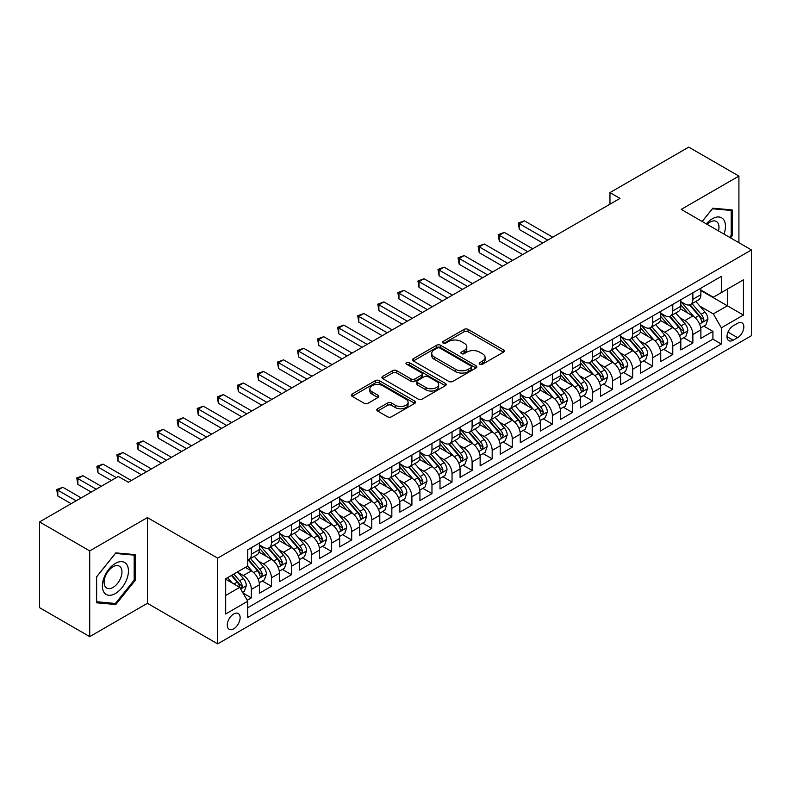 <?xml version="1.0" encoding="UTF-8"?>
<svg xmlns="http://www.w3.org/2000/svg" width="791" height="791" viewBox="0 0 791 791"><rect width="100%" height="100%" fill="white"/><g stroke="black" fill="none" stroke-linecap="round" stroke-linejoin="round"><path stroke-width="1.19" d="M479.791 364.226A1.948 1.127 0 0 0 482.55 364.226L503.481 352.143A2.788 1.612 0 0 0 504.292 351.006A2.788 1.612 0 0 0 503.481 349.869L468.025 329.392A2.788 1.612 0 0 0 464.08 329.392L443.148 341.475A1.948 1.127 0 0 0 442.584 342.276A1.948 1.127 0 0 0 443.148 343.067A1.948 1.127 0 0 0 445.906 343.067L448.616 341.504A8.919 5.151 0 0 1 461.222 341.504L464.179 343.215A8.919 5.151 0 0 1 466.789 346.853A8.919 5.151 0 0 1 464.179 350.492L461.469 352.054A1.948 1.127 0 0 0 460.896 352.845A1.948 1.127 0 0 0 461.469 353.646A1.948 1.127 0 0 0 464.228 353.646L466.937 352.084A8.919 5.151 0 0 1 479.544 352.084L482.5 353.785A8.919 5.151 0 0 1 485.11 357.423A8.919 5.151 0 0 1 482.5 361.062L479.791 362.634A1.948 1.127 0 0 0 479.217 363.425A1.948 1.127 0 0 0 479.791 364.226L479.791 362.634M233.701 628.815A9.077 5.24 120 0 0 239.633 620.806A9.077 5.24 120 0 0 238.249 613.529A9.077 5.24 120 0 0 233.701 613.984A9.077 5.24 120 0 0 227.768 621.983A9.077 5.24 120 0 0 229.163 629.26A9.077 5.24 120 0 0 233.701 628.815M377.604 408.769A2.788 1.612 0 0 0 376.793 409.906A2.788 1.612 0 0 0 377.604 411.043L387.56 416.788A2.788 1.612 0 0 0 391.496 416.788L414.741 403.37A2.788 1.612 0 0 0 415.552 402.233A2.788 1.612 0 0 0 414.741 401.096L379.285 380.629A2.788 1.612 0 0 0 375.339 380.629L352.104 394.047A2.788 1.612 0 0 0 351.283 395.184A2.788 1.612 0 0 0 352.104 396.321L364.117 403.262A2.788 1.612 0 0 0 368.052 403.262L377.999 397.517A2.788 1.612 0 0 0 378.82 396.38A2.788 1.612 0 0 0 377.999 395.243L372.047 391.802A7.455 4.301 0 0 1 369.862 388.757A7.455 4.301 0 0 1 374.459 384.782A7.455 4.301 0 0 1 382.587 385.711L405.921 399.188A7.455 4.301 0 0 1 408.107 402.233A7.455 4.301 0 0 1 403.509 406.208A7.455 4.301 0 0 1 395.381 405.279L391.496 403.034A2.788 1.612 0 0 0 387.56 403.034L377.604 408.769L377.604 411.043M147.413 517.591L89.719 550.892L39.55 521.931L39.55 607.666L89.719 636.636L147.413 603.325L217.654 643.874L217.654 558.139L147.413 517.591L147.413 603.325M738.913 242.708L738.913 176.086L681.209 209.397L751.45 249.946L217.654 558.139M738.913 176.086L688.743 147.126L609.97 192.599L609.97 204.187M39.55 521.931L118.314 476.459L128.35 482.253L620.006 198.393L609.97 192.599M448.813 381.42A2.788 1.612 0 0 0 452.759 381.42L475.994 368.003A2.788 1.612 0 0 0 476.815 366.866A2.788 1.612 0 0 0 475.994 365.729L440.547 345.262A2.788 1.612 0 0 0 436.602 345.262L413.357 358.679A2.788 1.612 0 0 0 412.546 359.816A2.788 1.612 0 0 0 413.357 360.953L448.813 381.42M407.345 364.641A1.948 1.127 0 0 1 409.323 364.918L409.323 362.604L445.373 383.417A2.788 1.612 0 0 1 446.183 384.555A2.788 1.612 0 0 1 445.373 385.692L422.127 399.109A2.788 1.612 0 0 1 418.182 399.109L382.725 378.632L392.672 372.937L392.672 370.623L382.725 376.358A2.788 1.612 0 0 0 381.915 377.495A2.788 1.612 0 0 0 382.725 378.632L382.725 376.358M392.672 372.937A2.788 1.612 0 0 1 396.617 372.937L396.617 370.623A2.788 1.612 0 0 0 392.672 370.623M396.617 370.623L410.994 378.919A2.788 1.612 0 0 0 414.939 378.919L421.534 375.112A2.788 1.612 0 0 0 422.354 373.975A2.788 1.612 0 0 0 421.534 372.838L406.564 364.196A1.948 1.127 0 0 1 405.991 363.395A1.948 1.127 0 0 1 407.197 362.357A1.948 1.127 0 0 1 409.323 362.604M247.197 600.28L251.36 597.877L243.035 593.072M238.299 572.605L243.341 575.522A11.351 6.555 60 0 1 251.36 589.424L259.389 584.786L259.389 593.24L271.432 586.289L262.305 581.019M258.37 561.027L263.403 563.934A11.351 6.555 60 0 1 271.432 577.835L279.46 573.198L279.46 581.662L291.503 574.711L282.367 569.431M278.432 549.438L283.475 552.345A11.351 6.555 60 0 1 291.503 566.247L299.522 561.61L299.522 570.074L311.565 563.123L302.439 557.853M298.504 537.85L303.536 540.757A11.351 6.555 60 0 1 311.565 554.659L319.594 550.032L319.594 558.486L331.637 551.535L322.501 546.265M318.565 526.262L323.608 529.169A11.351 6.555 60 0 1 331.637 543.081L339.665 538.444L339.665 546.897L351.698 539.946L342.572 534.676M338.637 514.674L343.68 517.591A11.351 6.555 60 0 1 351.698 531.493L359.727 526.855L359.727 535.309L371.77 528.358L362.644 523.088M358.709 503.096L363.741 506.003A11.351 6.555 60 0 1 371.77 519.905L379.799 515.267L379.799 523.731L391.842 516.78L382.706 511.5M378.77 491.508L383.813 494.415A11.351 6.555 60 0 1 391.842 508.316L399.86 503.689L399.86 512.143L411.903 505.192L402.777 499.922M398.842 479.919L403.875 482.826A11.351 6.555 60 0 1 411.903 496.728L419.932 492.101L419.932 500.555L431.975 493.604L422.839 488.334M418.904 468.331L423.946 471.248A11.351 6.555 60 0 1 431.975 485.15L440.004 480.513L440.004 488.967L452.037 482.016L442.911 476.746M438.975 456.753L444.018 459.66A11.351 6.555 60 0 1 452.037 473.562L460.065 468.925L460.065 477.388L472.108 470.437L462.982 465.157M459.047 445.165L464.08 448.072A11.351 6.555 60 0 1 472.108 461.974L480.137 457.336L480.137 465.8L492.18 458.849L483.044 453.579M479.109 433.577L484.151 436.484A11.351 6.555 60 0 1 492.18 450.386L500.199 445.758L500.199 454.212L512.242 447.261L503.116 441.991M499.18 421.989L504.213 424.896A11.351 6.555 60 0 1 512.242 438.807L520.27 434.17L520.27 442.624L532.313 435.673L523.177 430.403M519.242 410.4L524.285 413.317A11.351 6.555 60 0 1 532.313 427.219L540.342 422.582L540.342 431.036L552.375 424.085L543.249 418.815M539.314 398.822L544.356 401.729A11.351 6.555 60 0 1 552.375 415.631L560.404 410.994L560.404 419.457L572.447 412.507L563.321 407.227M559.385 387.234L564.418 390.141A11.351 6.555 60 0 1 572.447 404.043L580.475 399.415L580.475 407.869L592.518 400.918L583.382 395.648M579.447 375.646L584.49 378.553A11.351 6.555 60 0 1 592.518 392.455L600.537 387.827L600.537 396.281L612.58 389.33L603.454 384.06M599.519 364.058L604.551 366.975A11.351 6.555 60 0 1 612.58 380.876L620.609 376.239L620.609 384.693L632.652 377.742L623.516 372.472M619.58 352.479L624.623 355.386A11.351 6.555 60 0 1 632.652 369.288L640.68 364.651L640.68 373.115L652.713 366.164L643.587 360.884M639.652 340.891L644.695 343.798A11.351 6.555 60 0 1 652.713 357.7L660.742 353.063L660.742 361.527L672.785 354.576L663.649 349.306M659.724 329.303L664.756 332.21A11.351 6.555 60 0 1 672.785 346.112L680.814 341.485L680.814 349.938L692.857 342.987L692.857 334.534A11.351 6.555 -120 0 0 684.828 320.622L679.785 317.715M683.721 337.717L692.857 342.987M259.389 584.786A11.351 6.555 -120 0 0 251.36 570.884L245.339 567.404M279.46 573.198A11.351 6.555 -120 0 0 271.432 559.296L259.023 552.128M299.522 561.61A11.351 6.555 -120 0 0 291.503 547.708L279.085 540.55M319.594 550.032A11.351 6.555 -120 0 0 311.565 536.12L299.156 528.961M339.665 538.444A11.351 6.555 -120 0 0 331.637 524.542L319.228 517.373M359.727 526.855A11.351 6.555 -120 0 0 351.698 512.954L339.29 505.785M379.799 515.267A11.351 6.555 -120 0 0 371.77 501.365L359.361 494.197M399.86 503.689A11.351 6.555 -120 0 0 391.842 489.777L379.423 482.619M419.932 492.101A11.351 6.555 -120 0 0 411.903 478.199L399.495 471.031M440.004 480.513A11.351 6.555 -120 0 0 431.975 466.611L419.566 459.442M460.065 468.925A11.351 6.555 -120 0 0 452.037 455.023L439.628 447.854M480.137 457.336A11.351 6.555 -120 0 0 472.108 443.435L459.7 436.276M500.199 445.758A11.351 6.555 -120 0 0 492.18 431.846L479.761 424.688M520.27 434.17A11.351 6.555 -120 0 0 512.242 420.268L499.833 413.1M540.342 422.582A11.351 6.555 -120 0 0 532.313 408.68L519.905 401.512M560.404 410.994A11.351 6.555 -120 0 0 552.375 397.092L539.966 389.923M580.475 399.415A11.351 6.555 -120 0 0 572.447 385.504L560.038 378.345M600.537 387.827A11.351 6.555 -120 0 0 592.518 373.925L580.1 366.757M620.609 376.239A11.351 6.555 -120 0 0 612.58 362.337L600.171 355.169M640.68 364.651A11.351 6.555 -120 0 0 632.652 350.749L620.243 343.581M660.742 353.063A11.351 6.555 -120 0 0 652.713 339.161L640.305 332.002M680.814 341.485A11.351 6.555 -120 0 0 672.785 327.573L660.376 320.414M737.607 323.292L733.188 325.843A8.8 5.082 120 0 0 727.443 333.594A8.8 5.082 120 0 0 728.788 340.644A8.8 5.082 120 0 0 733.188 340.209L737.607 337.658A8.8 5.082 120 0 0 743.352 329.906A8.8 5.082 120 0 0 741.998 322.857A8.8 5.082 120 0 0 737.607 323.292M217.654 643.874L751.45 335.691L751.45 249.946M225.682 595.445L239.722 587.337L247.751 601.239L247.751 617.455L721.352 344.026L721.352 327.81L713.324 313.908L699.857 306.127M247.751 601.239L225.682 613.984L225.682 578.765L247.751 566.02L247.751 549.794L721.352 276.366L721.352 292.591L743.421 279.846L743.421 315.065L721.352 327.81M259.389 544.93L263.403 547.243A11.351 6.555 60 0 0 269.078 547.807L277.107 543.17A11.351 6.555 -120 0 0 279.46 537.979L279.46 531.493M279.46 533.342L283.475 535.665A11.351 6.555 60 0 0 289.15 536.219L297.179 531.592A11.351 6.555 -120 0 0 299.522 526.391L299.522 519.905M299.522 521.753L303.536 524.077A11.351 6.555 60 0 0 309.212 524.641L317.24 520.003A11.351 6.555 -120 0 0 319.594 514.803L319.594 508.316M319.594 510.175L323.608 512.489A11.351 6.555 60 0 0 329.283 513.052L337.312 508.415A11.351 6.555 -120 0 0 339.665 503.224L339.665 496.728M339.665 498.587L343.68 500.901A11.351 6.555 60 0 0 349.355 501.464L357.374 496.827A11.351 6.555 -120 0 0 359.727 491.636L359.727 485.15M359.727 486.999L363.741 489.313A11.351 6.555 60 0 0 369.417 489.876L377.445 485.249A11.351 6.555 -120 0 0 379.799 480.048L379.799 473.562M379.799 475.411L383.813 477.734A11.351 6.555 60 0 0 389.488 478.298L397.517 473.661A11.351 6.555 -120 0 0 399.86 468.46L399.86 461.974M399.86 463.833L403.875 466.146A11.351 6.555 60 0 0 409.55 466.71L417.579 462.073A11.351 6.555 -120 0 0 419.932 456.872L419.932 450.386M419.932 452.244L423.946 454.558A11.351 6.555 60 0 0 429.622 455.122L437.65 450.484A11.351 6.555 -120 0 0 440.004 445.293L440.004 438.797M440.004 440.656L444.018 442.97A11.351 6.555 60 0 0 449.693 443.533L457.712 438.896A11.351 6.555 -120 0 0 460.065 433.705L460.065 427.219M460.065 429.068L464.08 431.392A11.351 6.555 60 0 0 469.755 431.945L477.784 427.318A11.351 6.555 -120 0 0 480.137 422.117L480.137 415.631M480.137 417.48L484.151 419.803A11.351 6.555 60 0 0 489.827 420.367L497.855 415.73A11.351 6.555 -120 0 0 500.199 410.529L500.199 404.043M500.199 405.902L504.213 408.215A11.351 6.555 60 0 0 509.888 408.779L517.917 404.142A11.351 6.555 -120 0 0 520.27 398.951L520.27 392.455M520.27 394.314L524.285 396.627A11.351 6.555 60 0 0 529.96 397.191L537.989 392.554A11.351 6.555 -120 0 0 540.342 387.363L540.342 380.876M540.342 382.725L544.356 385.039A11.351 6.555 60 0 0 550.032 385.603L558.05 380.975A11.351 6.555 -120 0 0 560.404 375.774L560.404 369.288M560.404 371.137L564.418 373.461A11.351 6.555 60 0 0 570.093 374.024L578.122 369.387A11.351 6.555 -120 0 0 580.475 364.186L580.475 357.7M580.475 359.559L584.49 361.873A11.351 6.555 60 0 0 590.165 362.436L598.194 357.799A11.351 6.555 -120 0 0 600.537 352.598L600.537 346.112M600.537 347.971L604.551 350.284A11.351 6.555 60 0 0 610.227 350.848L618.255 346.211A11.351 6.555 -120 0 0 620.609 341.02L620.609 334.524M620.609 336.383L624.623 338.696A11.351 6.555 60 0 0 630.298 339.26L638.327 334.623A11.351 6.555 -120 0 0 640.68 329.432L640.68 322.946M640.68 324.794L644.695 327.118A11.351 6.555 60 0 0 650.37 327.672L658.389 323.044A11.351 6.555 -120 0 0 660.742 317.844L660.742 311.357M660.742 313.206L664.756 315.53A11.351 6.555 60 0 0 670.432 316.093L678.46 311.456A11.351 6.555 -120 0 0 680.814 306.255L680.814 299.769M247.751 607.725L712.918 339.161L712.918 331.399L700.875 338.35L700.875 329.896A11.351 6.555 -120 0 0 692.857 315.995L680.438 308.826M680.814 301.628L684.828 303.942A11.351 6.555 -120 0 0 690.503 304.505A11.351 6.555 -120 0 0 692.857 299.305L692.857 292.818M690.503 304.505L698.532 299.868A11.351 6.555 -120 0 0 700.875 294.677L700.875 288.181M251.36 547.708L251.36 554.194A11.351 6.555 60 0 1 249.017 559.395A11.351 6.555 60 0 1 247.751 559.85M249.017 559.395L257.035 554.758A11.351 6.555 -120 0 0 259.389 549.567L259.389 543.071M271.432 536.12L271.432 542.616A11.351 6.555 60 0 1 269.078 547.807M291.503 524.542L291.503 531.028A11.351 6.555 60 0 1 289.15 536.219M311.565 512.954L311.565 519.44A11.351 6.555 60 0 1 309.212 524.641M331.637 501.365L331.637 507.852A11.351 6.555 60 0 1 329.283 513.052M351.698 489.777L351.698 496.273A11.351 6.555 60 0 1 349.355 501.464M371.77 478.199L371.77 484.685A11.351 6.555 60 0 1 369.417 489.876M391.842 466.611L391.842 473.097A11.351 6.555 60 0 1 389.488 478.298M411.903 455.023L411.903 461.509A11.351 6.555 60 0 1 409.55 466.71M431.975 443.435L431.975 449.921A11.351 6.555 60 0 1 429.622 455.122M452.037 431.846L452.037 438.343A11.351 6.555 60 0 1 449.693 443.533M472.108 420.268L472.108 426.754A11.351 6.555 60 0 1 469.755 431.945M492.18 408.68L492.18 415.166A11.351 6.555 60 0 1 489.827 420.367M512.242 397.092L512.242 403.578A11.351 6.555 60 0 1 509.888 408.779M532.313 385.504L532.313 392A11.351 6.555 60 0 1 529.96 397.191M552.375 373.925L552.375 380.412A11.351 6.555 60 0 1 550.032 385.603M572.447 362.337L572.447 368.824A11.351 6.555 60 0 1 570.093 374.024M592.518 350.749L592.518 357.235A11.351 6.555 60 0 1 590.165 362.436M612.58 339.161L612.58 345.647A11.351 6.555 60 0 1 610.227 350.848M632.652 327.573L632.652 334.069A11.351 6.555 60 0 1 630.298 339.26M652.713 315.995L652.713 322.481A11.351 6.555 60 0 1 650.37 327.672M672.785 304.406L672.785 310.893A11.351 6.555 60 0 1 670.432 316.093M672.785 346.112L672.785 354.576M652.713 357.7L652.713 366.164M632.652 369.288L632.652 377.742M612.58 380.876L612.58 389.33M592.518 392.455L592.518 400.918M572.447 404.043L572.447 412.507M552.375 415.631L552.375 424.085M532.313 427.219L532.313 435.673M512.242 438.807L512.242 447.261M492.18 450.386L492.18 458.849M472.108 461.974L472.108 470.437M452.037 473.562L452.037 482.016M431.975 485.15L431.975 493.604M411.903 496.728L411.903 505.192M391.842 508.316L391.842 516.78M371.77 519.905L371.77 528.358M351.698 531.493L351.698 539.946M331.637 543.081L331.637 551.535M311.565 554.659L311.565 563.123M291.503 566.247L291.503 574.711M271.432 577.835L271.432 586.289M251.36 589.424L251.36 597.877M239.722 587.337L225.682 579.22M713.324 313.908L727.364 305.801L727.364 289.111L743.421 279.846M700.875 290.505L743.421 315.065M700.875 290.04L713.324 297.218L721.352 292.591M89.719 550.892L89.719 636.636M703.792 326.129L712.918 331.399M712.918 339.161L721.352 344.026M730.498 237.854L732.189 235.748L732.189 209.931L712.82 208.201L702.141 221.48M96.443 602.791L115.802 604.522L135.172 580.436L135.172 554.61L115.802 552.879L96.443 576.975L96.443 602.791M731.181 235.174L732.189 235.748M134.173 579.852L135.172 580.436M113.766 603.345L115.802 604.522M480.572 364.493L482.5 363.385A8.919 5.151 0 0 0 485.11 359.747L485.11 357.423M466.789 346.853L466.789 349.167A8.919 5.151 0 0 1 464.179 352.806L462.251 353.923M503.442 352.163L468.025 331.716A2.788 1.612 0 0 0 464.08 331.716L443.929 343.343M475.994 365.729L475.994 368.003L440.547 347.575A2.788 1.612 0 0 0 436.602 347.575L413.396 360.973M471.07 367.667A1.948 1.127 0 0 0 471.644 366.866A1.948 1.127 0 0 0 471.07 366.075L439.954 348.099A1.948 1.127 0 0 0 437.196 348.099L434.338 349.751A8.919 5.151 0 0 0 431.728 353.389A8.919 5.151 0 0 0 434.338 357.028L455.616 369.308A8.919 5.151 0 0 0 468.223 369.308L471.07 367.667L471.07 369.98A1.948 1.127 0 0 0 471.644 369.179L471.644 366.866M431.728 353.389L431.728 355.703A8.919 5.151 0 0 0 434.338 359.341L434.338 357.028M471.07 369.98L468.223 371.632A8.919 5.151 0 0 1 455.616 371.632L434.338 359.341M396.617 372.937L410.994 381.242A2.788 1.612 0 0 0 414.939 381.242L421.534 377.426A2.788 1.612 0 0 0 422.354 376.289L422.354 373.975M409.323 364.918L445.333 385.711M425.914 387.531A7.455 4.301 0 0 0 434.041 388.47A7.455 4.301 0 0 0 438.639 384.495A7.455 4.301 0 0 0 436.454 381.45L428.228 376.704A2.788 1.612 0 0 0 424.292 376.704L417.697 380.511A2.788 1.612 0 0 0 416.877 381.648A2.788 1.612 0 0 0 417.697 382.785L425.914 387.531L425.914 389.854A7.455 4.301 0 0 0 434.041 390.784A7.455 4.301 0 0 0 438.639 386.809L438.639 384.495M416.877 381.648L416.877 383.971A2.788 1.612 0 0 0 417.697 385.108L417.697 382.785M425.914 389.854L417.697 385.108M408.107 402.233L408.107 404.547A7.455 4.301 0 0 1 403.509 408.522A7.455 4.301 0 0 1 395.381 407.592L391.496 405.348A2.788 1.612 0 0 0 387.56 405.348L377.643 411.073M369.862 388.757L369.862 391.07A7.455 4.301 0 0 0 372.047 394.116L372.047 391.802M377.969 397.537L372.047 394.116M414.702 403.39L379.285 382.943A2.788 1.612 0 0 0 375.339 382.943L352.133 396.34M700.707 327.909L705.898 324.913L707.905 319.119A7.524 4.341 -120 0 0 704.969 312.059L695.803 301.44M693.964 316.726L683.098 304.14A21.713 12.537 -120 0 0 680.814 301.747M688.002 313.196L681.921 306.147A18.025 10.402 -120 0 0 680.814 304.94M552.78 237.211L524.384 220.818L519.371 223.705L519.371 229.499L542.745 242.995M689.475 304.911L698.75 315.649A7.524 4.341 60 0 1 701.439 320.83L701.983 321.719L703.001 321.581L703.842 319.435A7.524 4.341 -120 0 0 701.162 314.254L691.996 303.645M690.029 304.733L699.986 316.271A3.826 2.215 60 0 1 700.955 317.774L703.842 319.435M519.371 229.499L518.263 223.072L547.758 240.108M518.263 223.072L524.384 220.818M723.983 234.087A18.45 10.649 120 0 0 712.414 218.731A18.45 10.649 120 0 0 706.373 223.932M718.485 230.913A12.626 7.287 120 0 0 716.359 221.48A12.626 7.287 120 0 0 710.041 222.103A12.626 7.287 120 0 0 707.124 224.357M702.181 221.51L712.414 208.775L731.181 210.446L731.181 235.461L729.658 237.369M729.935 209.734L731.181 210.446M126.698 579.477A18.45 10.649 120 0 0 121.933 561.659A18.45 10.649 120 0 0 104.105 577.46A18.45 10.649 120 0 0 108.881 595.277A18.45 10.649 120 0 0 126.698 579.477M120.766 577.786A12.626 7.287 120 0 0 119.342 566.158A12.626 7.287 120 0 0 105.292 576.412A12.626 7.287 120 0 0 106.716 588.039A12.626 7.287 120 0 0 120.766 577.786M96.64 601.813L96.64 576.797L115.407 553.453L134.173 555.134L134.173 580.149L115.407 603.493L96.443 601.694M132.928 554.412L134.173 555.134M680.646 339.497L685.827 336.501L687.834 330.707A7.524 4.341 -120 0 0 684.907 323.648L675.741 313.028M673.902 328.314L663.026 315.718A21.713 12.537 -120 0 0 660.742 313.335M667.94 324.775L661.859 317.735A18.025 10.402 -120 0 0 660.742 316.529M532.709 248.789L504.312 232.396L499.299 235.293L499.299 241.087L522.673 254.583M669.413 316.499L678.688 327.237A7.524 4.341 60 0 1 681.367 332.418L681.911 333.308L682.93 333.169L683.77 331.024A7.524 4.341 -120 0 0 681.091 325.843L671.925 315.233M669.957 316.321L679.924 327.86A3.826 2.215 60 0 1 680.883 329.363L683.77 331.024M499.299 241.087L498.192 234.66L527.696 251.686M498.192 234.66L504.312 232.396M660.574 351.075L665.765 348.089L667.762 342.295A7.524 4.341 -120 0 0 664.836 335.226L655.67 324.617M653.831 339.893L642.954 327.306A21.713 12.537 -120 0 0 640.68 324.923M647.869 336.363L641.788 329.323A18.025 10.402 -120 0 0 640.68 328.117M512.647 260.377L484.25 243.984L479.227 246.881L479.227 252.675L502.611 266.171M649.342 328.087L658.616 338.825A7.524 4.341 60 0 1 661.296 344.006L661.849 344.896L662.858 344.747L663.708 342.612A7.524 4.341 -120 0 0 661.029 337.431L651.853 326.812M649.886 327.909L659.852 339.448A3.826 2.215 60 0 1 660.821 340.941L663.708 342.612M479.227 252.675L478.13 246.248L507.624 263.274M478.13 246.248L484.25 243.984M640.512 362.664L645.693 359.668L647.7 353.874A7.524 4.341 -120 0 0 644.774 346.814L635.598 336.205M633.769 351.481L622.893 338.894A21.713 12.537 -120 0 0 620.609 336.511M627.797 347.951L621.716 340.911A18.025 10.402 -120 0 0 620.609 339.695M492.575 271.966L464.179 255.572L459.166 258.469L459.166 264.263L482.54 277.76M629.28 339.665L638.555 350.403A7.524 4.341 60 0 1 641.234 355.584L641.778 356.484L642.796 356.336L643.637 354.2A7.524 4.341 -120 0 0 640.957 349.019L631.791 338.4M629.824 339.497L639.79 351.036A3.826 2.215 60 0 1 640.75 352.529L643.637 354.2M459.166 264.263L458.058 257.826L487.563 274.863M458.058 257.826L464.179 255.572M620.441 374.252L625.622 371.256L627.629 365.462A7.524 4.341 -120 0 0 624.702 358.402L615.536 347.783M613.697 363.069L602.821 350.482A21.713 12.537 -120 0 0 600.537 348.089M607.735 359.539L601.654 352.499A18.025 10.402 -120 0 0 600.537 351.283M472.514 283.554L444.117 267.16L439.094 270.057L439.094 275.851L462.478 289.348M609.208 351.253L618.483 361.991A7.524 4.341 60 0 1 621.162 367.172L621.706 368.062L622.725 367.924L623.575 365.788A7.524 4.341 -120 0 0 620.886 360.607L611.72 349.988M609.752 351.085L619.719 362.614A3.826 2.215 60 0 1 620.688 364.117L623.575 365.788M439.094 275.851L437.996 269.415L467.491 286.451M437.996 269.415L444.117 267.16M600.369 385.84L605.56 382.844L607.567 377.05A7.524 4.341 -120 0 0 604.631 369.99L595.465 359.371M593.626 374.657L582.759 362.06A21.713 12.537 -120 0 0 580.475 359.678M587.664 371.117L581.583 364.078A18.025 10.402 -120 0 0 580.475 362.871M452.442 295.132L424.045 278.739L419.032 281.636L419.032 287.43L442.406 300.926M589.137 362.842L598.411 373.579A7.524 4.341 60 0 1 601.101 378.76L601.644 379.65L602.663 379.512L603.503 377.366A7.524 4.341 -120 0 0 600.824 372.185L591.658 361.576M589.691 362.664L599.647 374.202A3.826 2.215 60 0 1 600.616 375.705L603.503 377.366M419.032 287.43L417.925 281.003L447.429 298.029M417.925 281.003L424.045 278.739M580.307 397.418L585.488 394.432L587.495 388.638A7.524 4.341 -120 0 0 584.569 381.578L575.403 370.959M573.564 386.245L562.688 373.649A21.713 12.537 -120 0 0 560.404 371.266M567.602 382.706L561.521 375.666A18.025 10.402 -120 0 0 560.404 374.459M432.37 306.72L403.983 290.327L398.961 293.224L398.961 299.018L422.345 312.514M569.075 374.43L578.35 385.168A7.524 4.341 60 0 1 581.029 390.349L581.573 391.238L582.591 391.09L583.432 388.954A7.524 4.341 -120 0 0 580.752 383.773L571.586 373.164M569.619 374.252L579.585 385.79A3.826 2.215 60 0 1 580.545 387.293L583.432 388.954M398.961 299.018L397.853 292.591L427.358 309.617M397.853 292.591L403.983 290.327M560.236 409.006L565.427 406.01L567.424 400.216A7.524 4.341 -120 0 0 564.497 393.157L555.331 382.547M553.492 397.824L542.616 385.237A21.713 12.537 -120 0 0 540.342 382.854M547.53 394.294L541.449 387.254A18.025 10.402 -120 0 0 540.342 386.038M412.309 318.308L383.912 301.915L378.899 304.812L378.899 310.606L402.273 324.102M549.003 386.018L558.278 396.756A7.524 4.341 60 0 1 560.957 401.937L561.511 402.827L562.52 402.678L563.37 400.543A7.524 4.341 -120 0 0 560.69 395.362L551.515 384.742M549.547 385.84L559.514 397.379A3.826 2.215 60 0 1 560.483 398.872L563.37 400.543M378.899 310.606L377.791 304.169L407.286 321.205M377.791 304.169L383.912 301.915M540.174 420.594L545.355 417.599L547.362 411.804A7.524 4.341 -120 0 0 544.435 404.745L535.26 394.126M533.431 409.412L522.554 396.825A21.713 12.537 -120 0 0 520.27 394.432M527.459 405.882L521.378 398.842A18.025 10.402 -120 0 0 520.27 397.626M392.237 329.896L363.84 313.503L358.827 316.4L358.827 322.194L382.201 335.691M528.942 397.596L538.216 408.334A7.524 4.341 60 0 1 540.896 413.515L541.44 414.405L542.458 414.266L543.298 412.131A7.524 4.341 -120 0 0 540.619 406.95L531.453 396.331M529.486 397.428L539.452 408.967A3.826 2.215 60 0 1 540.411 410.46L543.298 412.131M358.827 322.194L357.72 315.757L387.224 332.793M357.72 315.757L363.84 313.503M520.102 432.183L525.283 429.187L527.29 423.393A7.524 4.341 -120 0 0 524.364 416.333L515.198 405.714M513.359 421L502.483 408.413A21.713 12.537 -120 0 0 500.199 406.02M507.397 417.47L501.316 410.42A18.025 10.402 -120 0 0 500.199 409.214M372.175 341.485L343.778 325.091L338.756 327.978L338.756 333.772L362.14 347.269M508.87 409.184L518.145 419.922A7.524 4.341 60 0 1 520.824 425.103L521.368 425.993L522.386 425.855L523.237 423.709A7.524 4.341 -120 0 0 520.547 418.528L511.382 407.919M509.414 409.006L519.38 420.545A3.826 2.215 60 0 1 520.349 422.048L523.237 423.709M338.756 333.772L337.658 327.345L367.153 344.382M337.658 327.345L343.778 325.091M500.031 443.771L505.222 440.775L507.229 434.981A7.524 4.341 -120 0 0 504.302 427.921L495.126 417.302M493.287 432.588L482.421 419.991A21.713 12.537 -120 0 0 480.137 417.608M487.325 429.048L481.244 422.008A18.025 10.402 -120 0 0 480.137 420.802M352.104 353.063L323.707 336.669L318.694 339.566L318.694 345.36L342.068 358.857M488.798 420.772L498.073 431.51A7.524 4.341 60 0 1 500.762 436.691L501.306 437.581L502.325 437.443L503.165 435.297A7.524 4.341 -120 0 0 500.485 430.116L491.32 419.507M489.352 420.594L499.309 432.133A3.826 2.215 60 0 1 500.278 433.636L503.165 435.297M318.694 345.36L317.587 338.934L347.091 355.96M317.587 338.934L323.707 336.669M479.969 455.349L485.15 452.363L487.157 446.569A7.524 4.341 -120 0 0 484.23 439.499L475.065 428.89M473.226 444.166L462.349 431.579A21.713 12.537 -120 0 0 460.065 429.197M467.263 440.636L461.183 433.597A18.025 10.402 -120 0 0 460.065 432.39M332.032 364.651L303.645 348.258L298.622 351.155L298.622 356.949L322.006 370.445M468.737 432.361L478.011 443.098A7.524 4.341 60 0 1 480.691 448.279L481.235 449.169L482.253 449.021L483.093 446.885A7.524 4.341 -120 0 0 480.414 441.704L471.248 431.085M469.281 432.183L479.247 443.721A3.826 2.215 60 0 1 480.206 445.214L483.093 446.885M298.622 356.949L297.515 350.522L327.019 367.548M297.515 350.522L303.645 348.258M459.897 466.937L465.088 463.941L467.085 458.147A7.524 4.341 -120 0 0 464.159 451.088L454.993 440.478M453.154 455.754L442.278 443.168A21.713 12.537 -120 0 0 440.004 440.785M447.192 452.225L441.111 445.185A18.025 10.402 -120 0 0 440.004 443.969M311.97 376.239L283.574 359.846L278.561 362.743L278.561 368.537L301.935 382.033M448.665 443.939L457.94 454.677A7.524 4.341 60 0 1 460.619 459.858L461.173 460.757L462.181 460.609L463.032 458.473A7.524 4.341 -120 0 0 460.352 453.292L451.177 442.673M449.209 443.771L459.175 455.309A3.826 2.215 60 0 1 460.144 456.803L463.032 458.473M278.561 368.537L277.453 362.1L306.948 379.136M277.453 362.1L283.574 359.846M439.836 478.525L445.017 475.529L447.024 469.735A7.524 4.341 -120 0 0 444.097 462.676L434.921 452.056M433.092 467.343L422.216 454.756A21.713 12.537 -120 0 0 419.932 452.363M427.12 463.813L421.039 456.773A18.025 10.402 -120 0 0 419.932 455.557M291.899 387.827L263.502 371.434L258.489 374.331L258.489 380.125L281.863 393.621M428.603 455.527L437.878 466.265A7.524 4.341 60 0 1 440.557 471.446L441.101 472.336L442.12 472.197L442.96 470.062A7.524 4.341 -120 0 0 440.28 464.881L431.115 454.261M429.147 455.359L439.114 466.888A3.826 2.215 60 0 1 440.073 468.391L442.96 470.062M258.489 380.125L257.382 373.688L286.886 390.724M257.382 373.688L263.502 371.434M419.764 490.113L424.945 487.118L426.952 481.324A7.524 4.341 -120 0 0 424.025 474.264L414.86 463.645M413.021 478.931L402.144 466.344A21.713 12.537 -120 0 0 399.86 463.951M407.058 475.391L400.978 468.351A18.025 10.402 -120 0 0 399.86 467.145M271.837 399.406L243.44 383.012L238.417 385.909L238.417 391.703L261.801 405.2M408.532 467.115L417.806 477.853A7.524 4.341 60 0 1 420.486 483.034L421.03 483.924L422.048 483.785L422.898 481.64A7.524 4.341 -120 0 0 420.209 476.459L411.043 465.85M409.076 466.937L419.042 478.476A3.826 2.215 60 0 1 420.011 479.979L422.898 481.64M238.417 391.703L237.32 385.276L266.814 402.303M237.32 385.276L243.44 383.012M399.692 501.692L404.883 498.706L406.89 492.912A7.524 4.341 -120 0 0 403.964 485.852L394.788 475.233M392.949 490.519L382.083 477.922A21.713 12.537 -120 0 0 379.799 475.539M386.987 486.979L380.906 479.939A18.025 10.402 -120 0 0 379.799 478.733M251.765 410.994L223.369 394.6L218.356 397.497L218.356 403.291L241.73 416.788M388.46 478.703L397.735 489.441A7.524 4.341 60 0 1 400.424 494.622L400.968 495.512L401.986 495.364L402.827 493.228A7.524 4.341 -120 0 0 400.147 488.047L390.981 477.438M389.014 478.525L398.971 490.064A3.826 2.215 60 0 1 399.939 491.567L402.827 493.228M218.356 403.291L217.248 396.864L246.752 413.891M217.248 396.864L223.369 394.6M379.631 513.28L384.812 510.284L386.819 504.49A7.524 4.341 -120 0 0 383.892 497.43L374.726 486.821M372.887 502.097L362.011 489.51A21.713 12.537 -120 0 0 359.727 487.127M366.925 498.567L360.844 491.527A18.025 10.402 -120 0 0 359.727 490.311M231.694 422.582L203.307 406.188L198.284 409.085L198.284 414.88L221.668 428.376M368.398 490.291L377.673 501.029A7.524 4.341 60 0 1 380.352 506.21L380.896 507.1L381.915 506.952L382.755 504.816A7.524 4.341 -120 0 0 380.075 499.635L370.91 489.016M368.942 490.113L378.909 501.652A3.826 2.215 60 0 1 379.868 503.145L382.755 504.816M198.284 414.88L197.177 408.443L226.681 425.479M197.177 408.443L203.307 406.188M359.559 524.868L364.75 521.872L366.757 516.078A7.524 4.341 -120 0 0 363.82 509.018L354.655 498.399M352.816 513.685L341.939 501.099A21.713 12.537 -120 0 0 339.665 498.706M346.853 510.155L340.773 503.116A18.025 10.402 -120 0 0 339.665 501.899M211.632 434.17L183.235 417.777L178.222 420.674L178.222 426.468L201.596 439.964M348.327 501.87L357.601 512.608A7.524 4.341 60 0 1 360.281 517.789L360.834 518.678L361.843 518.54L362.693 516.404A7.524 4.341 -120 0 0 360.014 511.223L350.838 500.604M348.871 501.702L358.837 513.24A3.826 2.215 60 0 1 359.806 514.733L362.693 516.404M178.222 426.468L177.115 420.031L206.609 437.067M177.115 420.031L183.235 417.777M339.497 536.456L344.678 533.46L346.685 527.666A7.524 4.341 -120 0 0 343.759 520.607L334.583 509.987M332.754 525.273L321.878 512.687A21.713 12.537 -120 0 0 319.594 510.294M326.782 521.744L320.701 514.694A18.025 10.402 -120 0 0 319.594 513.488M191.56 445.758L163.164 429.365L158.151 432.252L158.151 438.046L181.525 451.542M328.265 513.458L337.539 524.196A7.524 4.341 60 0 1 340.219 529.377L340.763 530.267L341.781 530.128L342.622 527.983A7.524 4.341 -120 0 0 339.942 522.802L330.776 512.192M328.809 513.28L338.775 524.819A3.826 2.215 60 0 1 339.735 526.322L342.622 527.983M158.151 438.046L157.043 431.619L186.547 448.655M157.043 431.619L163.164 429.365M319.426 548.044L324.607 545.048L326.614 539.254A7.524 4.341 -120 0 0 323.687 532.195L314.521 521.576M312.682 536.862L301.806 524.265A21.713 12.537 -120 0 0 299.522 521.882M306.72 533.322L300.639 526.282A18.025 10.402 -120 0 0 299.522 525.076M171.499 457.336L143.102 440.943L138.079 443.84L138.079 449.634L161.463 463.13M308.193 525.046L317.468 535.784A7.524 4.341 60 0 1 320.147 540.965L320.691 541.855L321.71 541.716L322.56 539.571A7.524 4.341 -120 0 0 319.871 534.39L310.705 523.78M308.737 524.868L318.704 536.407A3.826 2.215 60 0 1 319.673 537.91L322.56 539.571M138.079 449.634L136.981 443.207L166.476 460.233M136.981 443.207L143.102 440.943M299.354 559.623L304.545 556.637L306.552 550.843A7.524 4.341 -120 0 0 303.625 543.773L294.45 533.164M292.611 548.44L281.744 535.853A21.713 12.537 -120 0 0 279.46 533.47M286.649 544.91L280.568 537.87A18.025 10.402 -120 0 0 279.46 536.664M151.427 468.925L123.03 452.531L118.017 455.428L118.017 461.222L141.391 474.719M288.122 536.634L297.396 547.372A7.524 4.341 60 0 1 300.086 552.553L300.629 553.443L301.648 553.295L302.488 551.159A7.524 4.341 -120 0 0 299.809 545.978L290.643 535.359M288.675 536.456L298.632 547.995A3.826 2.215 60 0 1 299.601 549.488L302.488 551.159M118.017 461.222L116.91 454.795L146.414 471.822M116.91 454.795L123.03 452.531M279.292 571.211L284.473 568.215L286.48 562.421A7.524 4.341 -120 0 0 283.554 555.361L274.388 544.752M272.549 560.028L261.673 547.441A21.713 12.537 -120 0 0 259.389 545.058M266.587 556.498L260.506 549.458A18.025 10.402 -120 0 0 259.389 548.242M131.355 480.513L102.968 464.119L97.946 467.016L97.946 472.81L111.294 480.513M268.06 548.212L277.334 558.95A7.524 4.341 60 0 1 280.014 564.131L280.558 565.031L281.576 564.883L282.417 562.747A7.524 4.341 -120 0 0 279.737 557.566L270.571 546.947M268.604 548.044L278.57 559.583A3.826 2.215 60 0 1 279.53 561.076L282.417 562.747M97.946 472.81L96.848 466.374L116.307 477.616M96.848 466.374L102.968 464.119M259.221 582.799L264.412 579.803L266.419 574.009A7.524 4.341 -120 0 0 263.482 566.949L254.316 556.33M252.477 571.616L247.682 566.059M246.515 568.086L245.734 567.177M101.258 486.307L82.897 475.707L77.884 478.604L77.884 484.399L91.222 492.101M247.988 559.801L257.263 570.538A7.524 4.341 60 0 1 259.942 575.719L260.496 576.609L261.505 576.471L262.355 574.335A7.524 4.341 -120 0 0 259.675 569.154L250.5 558.535M248.532 559.633L258.499 571.161A3.826 2.215 60 0 1 259.468 572.664L262.355 574.335M77.884 484.399L76.776 477.962L96.245 489.204M76.776 477.962L82.897 475.707M242.639 592.37L244.34 591.391L246.347 585.597A7.524 4.341 -120 0 0 243.42 578.537L237.646 571.853M232.257 583.026L227.61 577.648M226.444 579.665L225.682 578.775M81.186 497.895L62.825 487.286L57.812 490.183L57.812 495.977L71.16 503.679M231.427 575.443L237.201 582.127A7.524 4.341 60 0 1 239.881 587.308L240.424 588.197L241.443 588.059L242.283 585.913A7.524 4.341 -120 0 0 239.604 580.732L233.829 574.048M231.892 575.176L238.437 582.749A3.826 2.215 60 0 1 239.396 584.252L242.283 585.913M57.812 495.977L56.705 489.55L76.173 500.792M56.705 489.55L62.825 487.286M243.341 575.522L251.36 570.884M263.403 563.934L271.432 559.296M283.475 552.345L291.503 547.708M303.536 540.757L311.565 536.12M323.608 529.169L331.637 524.542M343.68 517.591L351.698 512.954M363.741 506.003L371.77 501.365M383.813 494.415L391.842 489.777M403.875 482.826L411.903 478.199M423.946 471.248L431.975 466.611M444.018 459.66L452.037 455.023M464.08 448.072L472.108 443.435M484.151 436.484L492.18 431.846M504.213 424.896L512.242 420.268M524.285 413.317L532.313 408.68M544.356 401.729L552.375 397.092M564.418 390.141L572.447 385.504M584.49 378.553L592.518 373.925M604.551 366.975L612.58 362.337M624.623 355.386L632.652 350.749M644.695 343.798L652.713 339.161M664.756 332.21L672.785 327.573M684.828 320.622L692.857 315.995M692.857 299.305L700.875 294.677M251.36 554.194L259.389 549.567M271.432 542.616L279.46 537.979M291.503 531.028L299.522 526.391M311.565 519.44L319.594 514.803M331.637 507.852L339.665 503.224M351.698 496.273L359.727 491.636M371.77 484.685L379.799 480.048M391.842 473.097L399.86 468.46M411.903 461.509L419.932 456.872M431.975 449.921L440.004 445.293M452.037 438.343L460.065 433.705M472.108 426.754L480.137 422.117M492.18 415.166L500.199 410.529M512.242 403.578L520.27 398.951M532.313 392L540.342 387.363M552.375 380.412L560.404 375.774M572.447 368.824L580.475 364.186M592.518 357.235L600.537 352.598M612.58 345.647L620.609 341.02M632.652 334.069L640.68 329.432M652.713 322.481L660.742 317.844M672.785 310.893L680.814 306.255M692.857 334.534L700.875 329.896M727.977 332.101L737.607 337.658M726.969 336.61L733.188 340.209M482.5 363.385L482.5 361.062M461.469 353.646L461.469 352.054M464.179 352.806L464.179 350.492M443.148 343.067L443.148 341.475M464.08 331.716L464.08 329.392M468.025 331.716L468.025 329.392M503.481 352.143L503.481 349.869M413.357 360.953L413.357 358.679M436.602 347.575L436.602 345.262M440.547 347.575L440.547 345.262M455.616 371.632L455.616 369.308M468.223 371.632L468.223 369.308M410.994 381.242L410.994 378.919M414.939 381.242L414.939 378.919M421.534 377.426L421.534 375.112M445.373 385.692L445.373 383.417M387.56 405.348L387.56 403.034M391.496 405.348L391.496 403.034M395.381 407.592L395.381 405.279M377.999 397.517L377.999 395.243M352.104 396.321L352.104 394.047M375.339 382.943L375.339 380.629M379.285 382.943L379.285 380.629M414.741 403.37L414.741 401.096M699.56 324.053L707.856 319.267M683.098 304.14L684.126 303.536M701.162 314.254L704.969 312.059M695.17 317.725L698.75 315.649M679.499 335.641L687.784 330.856M663.026 315.718L664.064 315.125M681.091 325.843L684.907 323.648M675.099 329.303L678.688 327.237M659.427 347.219L667.723 342.434M642.954 327.306L643.993 326.713M661.029 337.431L664.836 335.226M655.027 340.891L658.616 338.825M639.365 358.807L647.651 354.022M622.893 338.894L623.921 338.301M640.957 349.019L644.774 346.814M634.965 352.479L638.555 350.403M619.294 370.396L627.579 365.61M602.821 350.482L603.859 349.879M620.886 360.607L624.702 358.402M614.894 364.068L618.483 361.991M599.222 381.984L607.518 377.198M582.759 362.06L583.788 361.467M600.824 372.185L604.631 369.99M594.832 375.646L598.411 373.579M579.16 393.562L587.446 388.776M562.688 373.649L563.726 373.055M580.752 383.773L584.569 381.578M574.76 387.234L578.35 385.168M559.089 405.15L567.384 400.365M542.616 385.237L543.654 384.644M560.69 395.362L564.497 393.157M554.689 398.822L558.278 396.756M539.027 416.738L547.313 411.953M522.554 396.825L523.583 396.222M540.619 406.95L544.435 404.745M534.627 410.41L538.216 408.334M518.955 428.327L527.241 423.541M502.483 408.413L503.521 407.81M520.547 418.528L524.364 416.333M514.555 421.999L518.145 419.922M498.884 439.915L507.179 435.129M482.421 419.991L483.449 419.398M500.485 430.116L504.302 427.921M494.494 433.577L498.073 431.51M478.822 451.493L487.108 446.707M462.349 431.579L463.388 430.986M480.414 441.704L484.23 439.499M474.422 445.165L478.011 443.098M458.75 463.081L467.046 458.296M442.278 443.168L443.316 442.574M460.352 453.292L464.159 451.088M454.35 456.753L457.94 454.677M438.689 474.669L446.974 469.884M422.216 454.756L423.244 454.153M440.28 464.881L444.097 462.676M434.289 468.341L437.878 466.265M418.617 486.257L426.903 481.472M402.144 466.344L403.183 465.741M420.209 476.459L424.025 474.264M414.217 479.919L417.806 477.853M398.545 497.836L406.841 493.05M382.083 477.922L383.111 477.329M400.147 488.047L403.964 485.852M394.155 491.508L397.735 489.441M378.484 509.424L386.769 504.638M362.011 489.51L363.049 488.917M380.075 499.635L383.892 497.43M374.084 503.096L377.673 501.029M358.412 521.012L366.708 516.226M341.939 501.099L342.978 500.495M360.014 511.223L363.82 509.018M354.012 514.684L357.601 512.608M338.35 532.6L346.636 527.815M321.878 512.687L322.906 512.084M339.942 522.802L343.759 520.607M333.95 526.272L337.539 524.196M318.279 544.188L326.564 539.403M301.806 524.265L302.844 523.672M319.871 534.39L323.687 532.195M313.879 537.85L317.468 535.784M298.207 555.766L306.503 550.981M281.744 535.853L282.773 535.26M299.809 545.978L303.625 543.773M293.817 549.438L297.396 547.372M278.145 567.355L286.431 562.569M261.673 547.441L262.711 546.848M279.737 557.566L283.554 555.361M273.745 561.027L277.334 558.95M258.074 578.943L266.369 574.157M259.675 569.154L263.482 566.949M253.674 572.615L257.263 570.538M240.682 588.988L246.298 585.745M239.604 580.732L243.42 578.537M233.948 584.005L237.201 582.127"/></g></svg>
